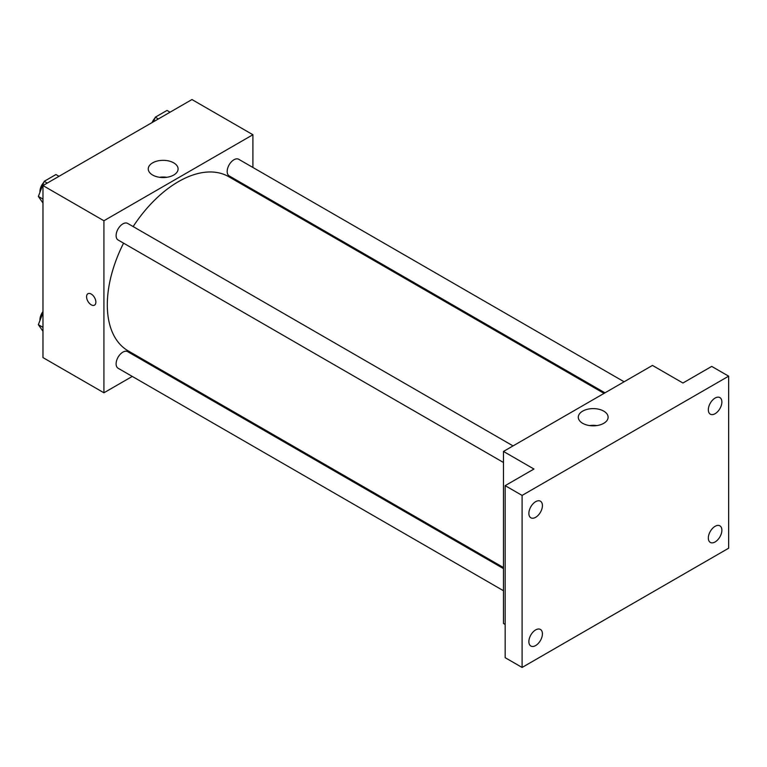 <?xml version="1.0" encoding="UTF-8"?>
<svg xmlns="http://www.w3.org/2000/svg" width="767" height="767" viewBox="0 0 767 767"><rect width="100%" height="100%" fill="white"/><g stroke="black" fill="none" stroke-linecap="round" stroke-linejoin="round"><path stroke-width="1.15" d="M132.269 376.424L103.919 392.79L42.971 357.595L42.971 185.566L191.961 99.547L252.909 134.733L252.909 167.465M152.345 364.833L151.415 365.36M123.573 243.158A100.563 58.062 120 0 0 107.303 304.815A100.563 58.062 120 0 0 128.127 350.845L503.478 567.551M604.041 393.375L228.691 176.669A100.563 58.062 120 0 0 133.151 226.572M252.909 189.583L252.909 190.647M103.919 392.79L103.919 220.752L252.909 134.733M624.117 381.784L238.729 159.287A9.578 5.532 120 0 0 231.356 161.847A9.578 5.532 120 0 0 227.176 171.482A9.578 5.532 120 0 0 229.151 175.873L604.962 392.838M503.478 568.615L127.667 351.65A9.578 5.532 120 0 0 120.285 354.22A9.578 5.532 120 0 0 116.105 363.855A9.578 5.532 120 0 0 118.089 368.237L503.478 590.734M503.478 462.491L118.089 239.994A9.578 5.532 -60 0 1 118.089 228.93A9.578 5.532 -60 0 1 127.667 223.408L513.056 445.905M103.919 220.752L42.971 185.566M152.633 175.029A14.909 8.61 180 0 1 148.261 168.941A14.909 8.61 180 0 1 163.179 160.332A14.909 8.61 180 0 1 178.088 168.941A14.909 8.61 180 0 1 168.884 176.899A14.909 8.61 180 0 1 152.633 175.029M95.875 302.131A6.587 3.806 60 0 1 94.514 305.141A6.587 3.806 60 0 1 87.927 301.335A6.587 3.806 60 0 1 87.927 293.732A6.587 3.806 60 0 1 93.008 295.496A6.587 3.806 60 0 1 95.875 302.131M94.514 305.141A6.587 3.806 60 0 1 87.937 301.335A6.587 3.806 60 0 1 87.937 293.732M159.565 177.292A14.909 8.61 180 0 1 166.784 177.292M505.165 624.443L503.478 623.466L503.478 451.437L652.468 365.418L682.937 383.011L711.718 366.396L728.65 376.166L728.65 548.204L522.097 667.453L505.165 657.683L505.165 485.645L533.947 469.03L503.478 451.437M522.097 667.453L522.097 495.415L505.165 485.645M522.097 495.415L728.65 376.166M582.661 423.307A14.909 8.61 180 0 1 578.299 417.219A14.909 8.61 180 0 1 593.207 408.61A14.909 8.61 180 0 1 608.116 417.219A14.909 8.61 180 0 1 598.912 425.177A14.909 8.61 180 0 1 582.661 423.307M589.593 425.57A14.909 8.61 180 0 1 596.822 425.57M715.103 413.701A9.578 5.532 -60 0 1 710.319 414.18A9.578 5.532 -60 0 1 708.852 406.5A9.578 5.532 -60 0 1 715.103 398.063A9.578 5.532 -60 0 1 719.897 397.594A9.578 5.532 -60 0 1 721.363 405.264A9.578 5.532 -60 0 1 715.103 413.701M535.644 517.313A9.578 5.532 -60 0 1 530.85 517.792A9.578 5.532 -60 0 1 529.383 510.113A9.578 5.532 -60 0 1 535.644 501.676A9.578 5.532 -60 0 1 540.428 501.196A9.578 5.532 -60 0 1 541.905 508.876A9.578 5.532 -60 0 1 535.644 517.313M535.644 645.565A9.578 5.532 -60 0 1 530.85 646.035A9.578 5.532 -60 0 1 529.383 638.365A9.578 5.532 -60 0 1 535.644 629.918A9.578 5.532 -60 0 1 540.428 629.448A9.578 5.532 -60 0 1 541.905 637.118A9.578 5.532 -60 0 1 535.644 645.565M715.103 541.953A9.578 5.532 -60 0 1 710.319 542.422A9.578 5.532 -60 0 1 708.852 534.752A9.578 5.532 -60 0 1 715.103 526.306A9.578 5.532 -60 0 1 719.897 525.836A9.578 5.532 -60 0 1 721.363 533.506A9.578 5.532 -60 0 1 715.103 541.953M42.971 203.015L38.35 196.438L44.218 181.319L55.943 174.55L58.992 176.314M42.971 199.104L38.35 196.438M47.266 183.083L44.218 181.319M43.853 182.249A9.578 5.532 120 0 0 39.922 191.625A9.578 5.532 120 0 0 39.951 192.316M153.515 121.732L155.279 117.198L167.005 110.429L170.053 112.193M158.328 118.962L155.279 117.198M154.915 118.128A9.578 5.532 120 0 0 152.106 122.557M42.971 331.258L38.35 324.681L42.971 312.783M42.971 327.356L38.35 324.681M42.971 311.575A9.578 5.532 120 0 0 39.922 319.868A9.578 5.532 120 0 0 39.951 320.558"/></g></svg>
